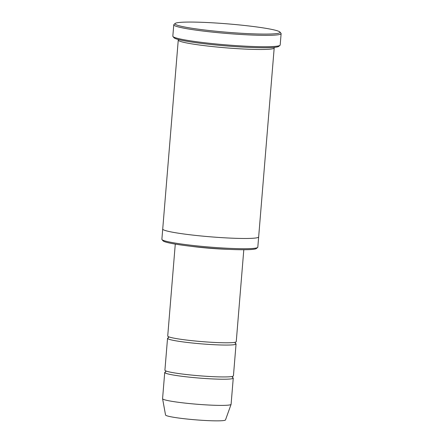 <?xml version="1.0" encoding="UTF-8"?>
<svg xmlns="http://www.w3.org/2000/svg" width="443" height="443" viewBox="0 0 443 443"><rect width="100%" height="100%" fill="white"/><g stroke="black" fill="none" stroke-linecap="round" stroke-linejoin="round"><path stroke-width="0.66" d="M236.058 343.962L233.439 375.836A34.377 2.736 -175.3 0 1 215.508 376.771A34.377 2.736 -175.3 0 1 180.672 373.82A34.377 2.736 -175.3 0 1 164.912 370.204L167.537 338.325A34.377 2.736 4.7 0 0 201.571 343.873A34.377 2.736 4.7 0 0 236.058 343.962A34.377 2.736 4.7 0 0 235.111 343.225M168.589 337.754A34.377 2.736 4.7 0 0 167.537 338.325M258.651 236.961L257.809 247.183A48.126 3.832 -175.3 0 1 257.632 247.471L256.403 248.512A46.98 3.743 -175.3 0 1 184.465 245.472A46.98 3.743 -175.3 0 1 163.052 240.837L162.011 239.613A48.126 3.832 -175.3 0 1 161.878 239.292L162.719 229.075M178.712 39.599A48.126 3.832 4.7 0 0 178.258 40.064L162.719 229.048A48.126 3.832 4.7 0 0 210.375 236.811A48.126 3.832 4.7 0 0 258.657 236.933L274.195 47.955A48.126 3.832 4.7 0 0 273.824 47.418M257.632 247.471A48.126 3.832 -175.3 0 1 183.939 244.359A48.126 3.832 -175.3 0 1 162.011 239.613M178.258 40.064A48.126 3.832 4.7 0 0 225.913 47.827A48.126 3.832 4.7 0 0 274.195 47.955M255.91 26.846A52.711 4.197 4.7 0 0 175.195 23.429A52.711 4.197 4.7 0 0 227.193 32.256A52.711 4.197 4.7 0 0 279.932 32.04A52.711 4.197 4.7 0 0 255.91 26.846M243.805 249.736L236.246 341.686A34.377 2.736 -175.3 0 1 218.316 342.616A34.377 2.736 -175.3 0 1 183.48 339.665A34.377 2.736 -175.3 0 1 167.72 336.049L175.278 244.099M165.782 371.91A34.377 2.736 4.7 0 0 164.724 372.48A34.377 2.736 4.7 0 0 198.763 378.029A34.377 2.736 4.7 0 0 233.251 378.112A34.377 2.736 4.7 0 0 232.304 377.375M164.724 372.48L162.575 398.667A34.377 2.736 4.7 0 0 162.575 398.722A34.377 2.736 4.7 0 0 196.609 404.21A34.377 2.736 4.7 0 0 231.085 404.354A34.377 2.736 4.7 0 0 231.096 404.298L233.251 378.112M162.575 398.722L165.549 415.008A30.08 2.398 4.7 0 0 195.33 419.809A30.08 2.398 4.7 0 0 225.493 419.936L231.085 404.354M281.122 33.624L280.186 45.009A53.858 4.292 -175.3 0 1 279.987 45.336L278.752 46.371A52.711 4.197 -175.3 0 1 198.038 42.96A52.711 4.197 -175.3 0 1 174.016 37.76L172.975 36.536A53.858 4.292 -175.3 0 1 172.831 36.182L173.767 24.797A53.858 4.292 4.7 0 0 227.093 33.485A53.858 4.292 4.7 0 0 281.122 33.624A53.858 4.292 4.7 0 0 280.978 33.264L279.932 32.04M279.987 45.336A53.858 4.292 -175.3 0 1 197.517 41.847A53.858 4.292 -175.3 0 1 172.975 36.536M175.195 23.429L173.966 24.47A53.858 4.292 4.7 0 0 173.767 24.797M228.522 249.348A34.377 2.736 -175.3 0 1 191.154 246.314A34.377 2.736 -175.3 0 1 190.424 246.214M232.42 377.53L232.52 376.279M165.748 370.785L165.643 372.042M235.227 343.375L235.327 342.123M168.556 336.636L168.451 337.887"/></g></svg>
